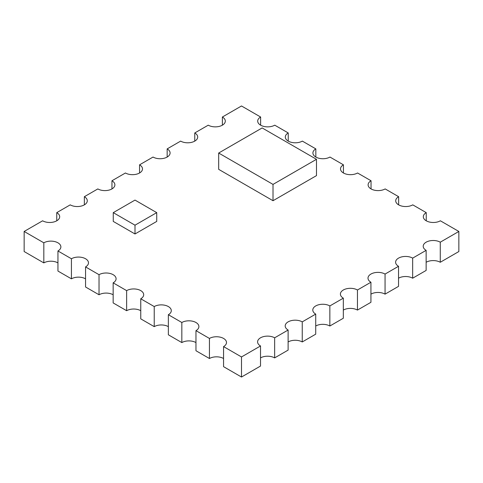 <?xml version="1.0" encoding="UTF-8"?>
<svg xmlns="http://www.w3.org/2000/svg" width="483" height="483" viewBox="0 0 483 483"><rect width="100%" height="100%" fill="white"/><g stroke="black" fill="none" stroke-linecap="round" stroke-linejoin="round"><path stroke-width="0.72" d="M156.734 212.641L156.734 221.419L134.999 233.971L113.263 221.419L113.263 212.641L134.999 225.187L156.734 212.641L134.999 200.089L113.263 212.641M134.999 233.971L134.999 225.187M316.486 159.305L262.148 127.935L218.678 153.033L273.016 184.403L316.486 159.305L316.486 175.619L273.016 200.717L273.016 184.403M218.678 153.033L218.678 169.346L273.016 200.717M260.627 125.175A9.992 5.766 0 0 0 274.755 125.175L288.23 132.952A9.992 5.766 0 0 0 285.302 137.033A9.992 5.766 0 0 0 288.23 141.108A9.992 5.766 0 0 0 302.358 141.108L315.834 148.891A9.992 5.766 0 0 0 312.906 152.972A9.992 5.766 0 0 0 315.834 157.047A9.992 5.766 0 0 0 329.961 157.047L343.437 164.83A9.992 5.766 0 0 0 340.509 168.905A9.992 5.766 0 0 0 343.437 172.986A9.992 5.766 0 0 0 357.565 172.986L371.041 180.763A9.992 5.766 0 0 0 368.112 184.844A9.992 5.766 0 0 0 371.041 188.919A9.992 5.766 0 0 0 385.168 188.919L398.644 196.702A9.992 5.766 0 0 0 395.716 200.777A9.992 5.766 0 0 0 398.644 204.858A9.992 5.766 0 0 0 412.772 204.858L426.248 212.641A9.992 5.766 0 0 0 423.319 216.716A9.992 5.766 0 0 0 426.248 220.797A9.992 5.766 0 0 0 440.375 220.797L458.85 231.46L440.267 242.188A9.992 5.766 0 0 0 429.381 240.939A9.992 5.766 0 0 0 423.211 246.27A9.992 5.766 0 0 0 426.139 250.345L412.663 258.127A9.992 5.766 0 0 0 401.778 256.878A9.992 5.766 0 0 0 395.607 262.203A9.992 5.766 0 0 0 398.535 266.284L385.06 274.066A9.992 5.766 0 0 0 374.174 272.81A9.992 5.766 0 0 0 368.004 278.142A9.992 5.766 0 0 0 370.932 282.223L357.456 289.999A9.992 5.766 0 0 0 346.571 288.749A9.992 5.766 0 0 0 340.4 294.081A9.992 5.766 0 0 0 343.328 298.156L329.853 305.938A9.992 5.766 0 0 0 318.967 304.688A9.992 5.766 0 0 0 312.797 310.014A9.992 5.766 0 0 0 315.725 314.095L302.249 321.871A9.992 5.766 0 0 0 291.364 320.621A9.992 5.766 0 0 0 285.193 325.953A9.992 5.766 0 0 0 288.122 330.028L274.646 337.81A9.992 5.766 0 0 0 263.76 336.56A9.992 5.766 0 0 0 257.59 341.892A9.992 5.766 0 0 0 260.518 345.967L241.5 356.949L223.569 346.595A9.992 5.766 0 0 0 226.497 342.513A9.992 5.766 0 0 0 220.326 337.188A9.992 5.766 0 0 0 209.441 338.438L195.965 330.656A9.992 5.766 0 0 0 198.893 326.58A9.992 5.766 0 0 0 192.723 321.249A9.992 5.766 0 0 0 181.837 322.499L168.362 314.723A9.992 5.766 0 0 0 171.29 310.641A9.992 5.766 0 0 0 165.12 305.316A9.992 5.766 0 0 0 154.234 306.566L140.758 298.784A9.992 5.766 0 0 0 143.686 294.708A9.992 5.766 0 0 0 137.516 289.377A9.992 5.766 0 0 0 126.631 290.627L113.155 282.845A9.992 5.766 0 0 0 116.083 278.769A9.992 5.766 0 0 0 109.913 273.438A9.992 5.766 0 0 0 99.027 274.688L85.551 266.912A9.992 5.766 0 0 0 88.48 262.83A9.992 5.766 0 0 0 82.309 257.505A9.992 5.766 0 0 0 71.424 258.755L57.948 250.973A9.992 5.766 0 0 0 60.876 246.898A9.992 5.766 0 0 0 54.706 241.566A9.992 5.766 0 0 0 43.82 242.816L24.15 231.46L42.625 220.797A9.992 5.766 0 0 0 53.51 222.047A9.992 5.766 0 0 0 59.681 216.716A9.992 5.766 0 0 0 56.752 212.641L70.228 204.858A9.992 5.766 0 0 0 81.114 206.108A9.992 5.766 0 0 0 87.284 200.777A9.992 5.766 0 0 0 84.356 196.702L97.832 188.919A9.992 5.766 0 0 0 108.717 190.169A9.992 5.766 0 0 0 114.888 184.844A9.992 5.766 0 0 0 111.959 180.763L125.435 172.986A9.992 5.766 0 0 0 136.321 174.236A9.992 5.766 0 0 0 142.491 168.905A9.992 5.766 0 0 0 139.563 164.83L153.039 157.047A9.992 5.766 0 0 0 163.924 158.297A9.992 5.766 0 0 0 170.094 152.972A9.992 5.766 0 0 0 167.166 148.891L180.642 141.108A9.992 5.766 0 0 0 191.528 142.364A9.992 5.766 0 0 0 197.698 137.033A9.992 5.766 0 0 0 194.77 132.952L208.245 125.175A9.992 5.766 0 0 0 219.131 126.425A9.992 5.766 0 0 0 225.301 121.094A9.992 5.766 0 0 0 222.373 117.019L241.5 105.976L260.627 117.019A9.992 5.766 0 0 0 257.699 121.094A9.992 5.766 0 0 0 260.627 125.175L260.627 117.019M458.85 231.46L458.85 251.54L440.267 262.269A9.992 5.766 0 0 0 426.139 262.269M426.139 250.345L426.139 270.426L412.663 278.202A9.992 5.766 0 0 0 398.535 278.202M398.535 266.284L398.535 286.359L385.06 294.141A9.992 5.766 0 0 0 370.932 294.141M370.932 282.223L370.932 302.298L357.456 310.08A9.992 5.766 0 0 0 343.328 310.08M343.328 298.156L343.328 318.237L329.853 326.013A9.992 5.766 0 0 0 315.725 326.013M315.725 314.095L315.725 334.17L302.249 341.952A9.992 5.766 0 0 0 288.122 341.952M288.122 330.028L288.122 350.109L274.646 357.891A9.992 5.766 0 0 0 260.518 357.891M260.518 345.967L260.518 366.048L241.5 377.024L223.569 366.669L223.569 346.595M223.569 358.513A9.992 5.766 0 0 0 209.441 358.513L195.965 350.736L195.965 330.656M195.965 342.58A9.992 5.766 0 0 0 181.837 342.58L168.362 334.797L168.362 314.723M168.362 326.641A9.992 5.766 0 0 0 154.234 326.641L140.758 318.865L140.758 298.784M140.758 310.708A9.992 5.766 0 0 0 126.631 310.708L113.155 302.926L113.155 282.845M113.155 294.769A9.992 5.766 0 0 0 99.027 294.769L85.551 286.987L85.551 266.912M85.551 278.83A9.992 5.766 0 0 0 71.424 278.83L57.948 271.054L57.948 250.973M57.948 262.897A9.992 5.766 0 0 0 43.82 262.897L24.15 251.54L24.15 231.46M222.373 125.175L222.373 117.019M194.77 141.108L194.77 132.952M167.166 157.047L167.166 148.891M139.563 172.986L139.563 164.83M111.959 188.919L111.959 180.763M84.356 204.858L84.356 196.702M56.752 220.797L56.752 212.641M43.82 262.897L43.82 242.816M71.424 278.83L71.424 258.755M99.027 294.769L99.027 274.688M126.631 310.708L126.631 290.627M154.234 326.641L154.234 306.566M181.837 342.58L181.837 322.499M209.441 358.513L209.441 338.438M241.5 377.024L241.5 356.949M274.646 357.891L274.646 337.81M302.249 341.952L302.249 321.871M329.853 326.013L329.853 305.938M357.456 310.08L357.456 289.999M385.06 294.141L385.06 274.066M412.663 278.202L412.663 258.127M440.267 262.269L440.267 242.188M426.248 220.797L426.248 212.641M398.644 204.858L398.644 196.702M371.041 188.919L371.041 180.763M343.437 172.986L343.437 164.83M315.834 157.047L315.834 148.891M288.23 141.108L288.23 132.952"/></g></svg>
